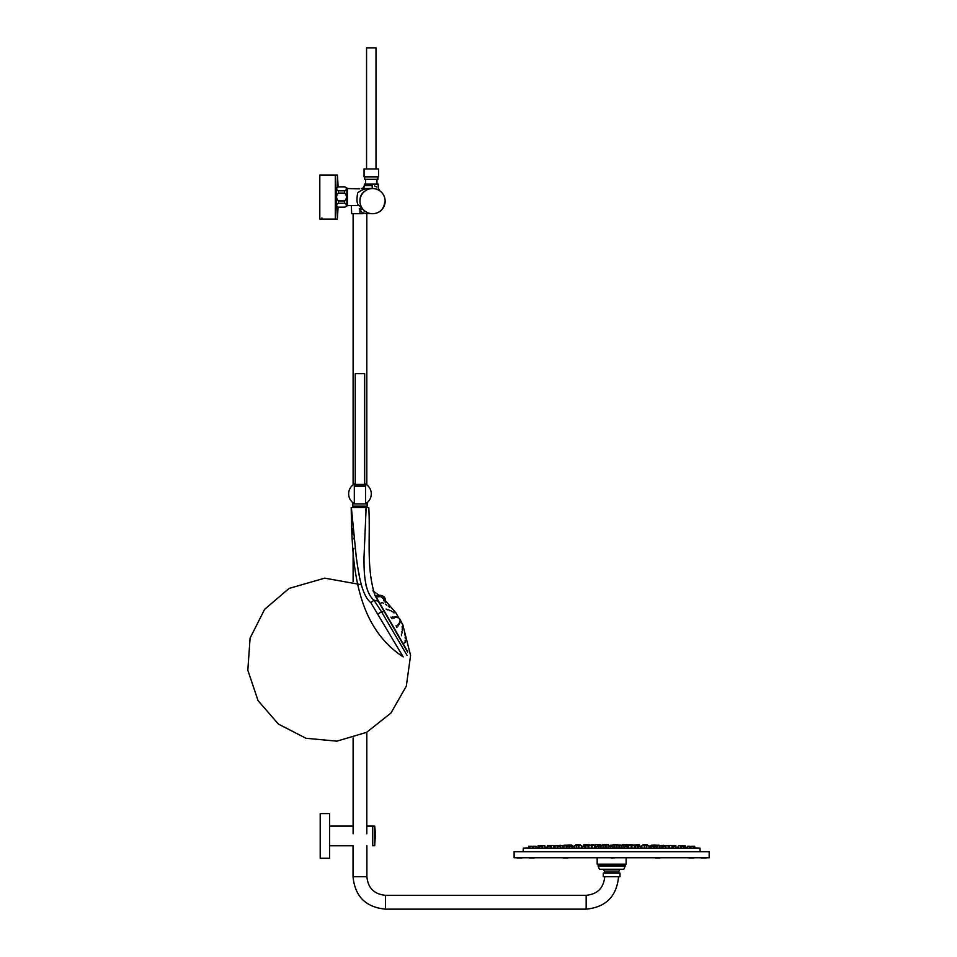 <?xml version="1.0" encoding="UTF-8"?>
<svg xmlns="http://www.w3.org/2000/svg" width="957" height="957" viewBox="0 0 957 957"><rect width="100%" height="100%" fill="white"/><g stroke="black" fill="none" stroke-linecap="round" stroke-linejoin="round"><path stroke-width="1.44" d="M364.055 168.97L378.529 168.97L378.529 176.842L364.055 176.842L364.055 168.97M611.643 851.706L514.112 851.706L514.112 857.747L709.173 857.747L709.173 851.706L611.643 851.706M354.305 503.681L354.305 484.063A11.328 11.328 0 0 0 354.305 503.681L352.834 502.676M365.622 503.681L365.622 484.063A11.328 11.328 0 0 1 365.622 503.681M336.182 187.907L336.182 206.15L336.182 187.907L338.072 186.902A283.14 283.14 0 0 0 337.402 175.011L337.402 187.165M337.402 206.891L337.402 219.057L319.817 219.057L319.817 175.011L335.321 175.011L335.321 219.057A283.14 283.14 0 0 0 336.182 197.034L335.321 175.011L337.402 175.011M321.899 219.057L321.899 217.969M337.402 219.057L338.072 207.167L344.676 207.167C347.044 205.851 347.044 204.547 344.676 203.243C347.044 204.547 347.044 205.851 344.676 207.167L338.383 207.25L336.182 206.15M378.84 190.228A12.585 12.585 0 0 0 359.964 201.126A12.585 12.585 0 0 0 378.84 212.023A12.585 12.585 0 0 0 378.84 190.228M361.112 195.862L360.801 196.604L361.112 195.862M362.272 193.852L362.763 193.206L362.272 193.852M366.22 484.433L353.707 484.433M365.622 485.953L354.305 485.953M365.622 486.18L354.305 486.18M367.309 502.497L367.392 503.944L352.535 503.944L352.619 502.497M367.392 503.944L352.535 503.944M367.201 504.136L367.201 506.145L352.726 506.145L352.726 504.136M329.639 813.606L329.639 858.273L320.2 858.273L320.2 813.606L329.639 813.606M618.88 871.073L618.88 872.82L604.405 872.82L604.405 871.073L618.88 871.073A8.804 8.804 0 0 0 619.849 869.255M604.405 871.073L603.436 869.255M642.901 845.521L642.901 844.792L647.506 844.792L647.506 845.856M654.432 846.526L654.432 844.983L656.945 845.234M660.641 845.521L666.383 845.521M672.352 847.998L672.352 845.521L675.821 845.521L675.821 847.136M681.647 845.856L685.26 845.856L685.26 847.483M690.942 848.117L690.942 846.251L694.698 846.251L694.698 848.117M634.036 844.983L638.068 844.792M651.777 845.234L654.289 844.983L654.289 847.531M669.505 847.998L669.505 845.521L672.029 845.521L672.029 848.081M678.381 848.117L678.381 845.856L680.894 845.856L680.894 848.117M687.246 848.117L687.246 846.251L689.77 846.251L689.77 848.117M656.705 847.723L656.705 845.234L659.217 845.234M664.876 846.251L664.876 845.521L667.388 845.856M673.046 845.856L675.57 845.856L675.57 848.117L675.558 846.251L673.046 845.856M681.228 848.117L681.228 846.251L683.741 846.251L683.741 848.117M622.433 845.521L622.433 844.541L624.957 844.541M629.67 844.792L632.182 844.636L632.182 845.521M636.895 845.856L636.895 844.792L639.408 844.792M644.121 845.521L646.645 845.234M651.358 845.234L653.87 845.234L653.87 847.77M658.583 845.856L661.108 845.521L661.108 848.069M665.821 848.117L665.821 845.856L668.333 845.856L668.333 848.117M644.767 847.723L644.767 845.234L647.279 845.234L647.279 845.856M650.832 848.01L650.832 845.521L653.344 845.521L653.344 846.251M656.897 848.117L656.897 845.856L659.409 845.856L659.409 848.117M662.962 848.117L662.962 846.251L665.486 846.251L665.486 848.117M622.971 845.521L622.971 844.636L625.483 844.636L625.483 846.251L622.947 845.856L622.947 848.117M627.684 847.292L627.684 844.792L630.208 845.234M632.41 844.983L634.922 844.983L634.922 847.519M637.123 845.856L637.123 845.234L639.647 845.234L639.647 846.251L639.647 845.234M641.848 848.022L641.848 845.521L644.36 845.521L644.36 848.058M646.561 848.117L646.561 845.856L649.085 845.856L649.085 848.117M651.286 848.117L651.286 846.251L653.798 846.251L653.798 848.117M628.677 847.735L628.677 845.234L631.189 845.234L631.189 847.758M631.907 848.022L631.907 845.521L634.419 845.521L634.419 848.058M635.137 848.117L635.137 845.856L637.649 845.856L637.649 848.117M638.367 848.117L638.367 846.251L640.879 846.251L640.879 848.117M613.114 847.053L613.114 844.541L615.638 844.541M614.753 847.16L614.753 844.636L617.277 844.636M616.392 847.304L616.392 844.792L618.916 844.983M618.031 847.495L618.031 844.983L620.555 844.983M619.669 847.746L619.669 845.234L622.194 845.234M621.308 848.034L621.308 845.521L623.832 845.856M624.586 848.117L624.586 846.251L627.11 846.251L627.11 848.117M610.387 845.234L612.899 845.234L610.387 845.234L610.387 845.856L612.899 845.856L612.899 845.234M610.387 848.117L610.387 846.251L612.899 845.856M606.02 844.636L608.532 844.636L608.532 847.16M604.381 844.983L606.894 844.792L606.894 847.304M602.743 845.234L605.255 844.983L605.255 847.495M601.104 845.234L603.616 845.234L603.616 847.746M599.465 845.856L601.977 845.521L601.977 848.034M600.314 844.636L600.314 845.521L600.314 844.636L597.802 844.636L597.802 846.251L600.338 845.856L600.338 848.117M596.187 848.117L596.187 846.251L598.699 846.251L598.699 848.117M592.096 847.758L592.096 845.234L594.608 845.234L594.608 847.735M588.866 848.058L588.866 845.521L591.378 845.521L591.378 848.022M585.636 848.117L585.636 845.856L588.16 845.856L588.16 848.117M582.406 848.117L582.406 846.251L584.93 846.251L584.93 848.117M602.515 844.541L602.515 845.234L602.515 844.541L605.039 844.541M593.077 845.234L595.601 844.792L595.601 847.292M588.364 847.519L588.364 844.983L590.876 845.521M583.638 845.234L583.638 846.251L583.638 845.234L586.163 845.234L586.163 845.856M578.925 848.058L578.925 845.521L581.437 845.521L581.437 848.022M574.212 848.117L574.212 845.856L576.724 845.856L576.724 848.117M569.487 848.117L569.487 846.251L571.999 846.251L571.999 848.117M576.006 845.856L576.006 845.234L578.53 845.234L578.53 847.723M569.941 846.251L569.941 845.521L572.453 845.521L572.453 848.01M563.876 848.117L563.876 845.856L566.388 845.856L566.388 848.117M557.811 848.117L557.811 846.251L560.323 846.251L560.323 848.117M591.103 844.636L591.103 845.521L591.103 844.636L593.627 844.636M583.878 844.792L586.39 844.792L586.39 845.856M576.64 845.234L579.164 845.521M569.415 847.77L569.415 845.234L571.927 845.521M562.19 848.069L562.19 845.521L564.702 845.856M554.952 848.117L554.952 845.856L557.476 845.856L557.476 848.117M547.727 846.251L550.239 845.856L547.727 845.856L547.727 848.117L547.727 846.251M564.068 845.234L566.58 845.234L566.58 847.723M555.897 845.856L558.409 845.521L558.409 846.251M539.545 848.117L539.545 846.251L542.069 846.251L542.069 848.117M595.601 847.065L595.601 844.541L598.125 844.541M585.217 844.792L589.249 844.636M575.779 845.856L575.779 844.792L580.385 844.792L580.385 845.521M568.996 847.531L568.996 844.983L571.508 844.983M556.902 845.521L562.644 845.521M551.256 848.081L551.256 845.521L553.78 845.521L553.78 847.998M542.392 848.117L542.392 845.856L544.904 845.856L544.904 848.117M533.528 846.251L533.528 848.117L533.528 846.251L536.04 846.251L536.04 848.117M547.464 847.136L547.464 845.521L550.933 845.521L550.933 847.998M538.025 847.483L538.025 845.856L541.638 845.856M528.587 848.117L528.587 846.251L532.343 846.251L532.343 848.117M566.341 845.234L568.853 844.983L568.853 846.526M626.117 846.108L626.117 844.541L628.629 844.792M531.434 857.998L532.905 857.998L531.434 857.998M530.513 857.998L531.757 857.998L530.513 857.998M533.157 857.998C537.798 857.998 522.929 857.998 533.157 857.998M566.628 857.998L565.707 857.998L566.628 857.998M566.556 857.998L565.467 857.998L566.556 857.998M564.546 857.998L565.467 857.998L564.546 857.998M567.824 857.998L563.35 857.998L567.824 857.998M611.332 857.998L613.03 857.998L611.332 857.998M614.227 857.998C608.64 857.998 608.64 857.998 614.227 857.998M657.591 857.998L656.658 857.998L657.591 857.998M659.062 857.998L657.818 857.998L659.062 857.998M659.935 857.998L655.473 857.998L659.935 857.998M691.528 857.998L690.057 857.998L691.528 857.998M692.461 857.998L691.851 857.998L692.461 857.998M692.378 857.998L691.301 857.998L692.378 857.998M690.38 857.998L691.301 857.998L690.38 857.998M692.712 857.998C682.485 857.998 697.354 857.998 692.712 857.998M705.142 857.998L704.077 857.998L705.142 857.998M704.077 857.998L702.378 857.998L704.077 857.998M703.754 857.998C695.177 857.998 712.343 857.998 703.754 857.998M690.129 857.998C685.487 857.998 700.357 857.998 690.129 857.998M655.473 857.998L659.935 857.998L655.473 857.998M563.35 857.998L567.824 857.998L563.35 857.998M530.585 857.998C540.801 857.998 525.943 857.998 530.585 857.998M518.144 857.998L519.208 857.998L518.144 857.998M519.208 857.998L520.907 857.998L519.208 857.998M519.531 857.998C528.108 857.998 510.942 857.998 519.531 857.998M611.643 869.255L599.441 869.255L598.113 866.109L625.172 866.109L623.844 869.255L611.643 869.255M625.172 866.109L625.172 864.661L598.113 864.661L598.113 866.109M603.281 876.744L620.016 876.744L620.016 873.131L603.281 873.131L603.281 876.744M597.168 857.867L597.168 864.159L626.117 864.159L626.117 857.867M515.44 857.747L707.845 857.747M354.234 507.21L354.234 506.145M352.571 507.533L367.356 507.533M354.533 483.931A11.328 11.328 0 0 1 355.238 483.584M364.677 483.584A11.328 11.328 0 0 1 365.383 483.931M383.936 206.521L384.379 205.432M384.702 204.427L384.917 203.458M385.001 202.956C383.29 208.064 381.341 211.054 379.139 211.904L379.439 211.712M381.365 210.157L382.058 209.416M382.728 208.578L383.434 207.478M383.566 207.25L385.133 201.281M384.14 206.09L384.535 205.073M384.81 204.104L385.001 203.207M385.109 202.477L385.169 201.664M365.622 179.294L365.622 184.641M377.883 176.842L377.883 179.294L364.689 179.294L364.689 176.842M355.238 483.931L355.238 373.697L364.677 373.697L364.677 483.931M366.567 168.97L366.567 47.85L376.005 47.85L376.005 168.97M346.877 206.15L344.676 207.25L346.877 206.15L346.877 187.907L344.676 186.806L338.383 186.89L344.676 186.89C347.044 188.194 347.044 189.51 344.676 190.826L344.676 193.099C347.044 195.73 347.044 198.35 344.676 200.958L344.676 203.243L338.383 203.243C336.015 204.547 336.015 205.851 338.383 207.167M338.383 186.89C336.015 188.194 336.015 189.51 338.383 190.826L344.676 190.826M338.383 190.826L338.383 193.099L344.676 193.099M338.383 193.099C336.015 195.73 336.015 198.35 338.383 200.958L344.676 200.958M338.383 200.958L338.383 203.243M374.701 826.13A78.653 78.653 0 0 1 375.311 835.939L374.701 845.761L374.701 826.13L372.74 826.13M374.701 845.761L372.74 845.761M366.818 826.094L372.74 826.094L372.74 845.785M361.148 206.449L358.672 205.432L361.423 207.011M365.048 191.017L366.854 189.893M358.672 205.432C356.853 203.913 356.518 199.75 357.667 192.931C361.722 189.51 366.687 188.039 372.548 188.541L361.65 188.541A3.146 2.991 90 0 0 364.629 185.55L372.153 185.55L372.261 188.541M372.153 185.55C380.276 188.601 380.276 188.601 372.153 185.55M361.363 188.541C362.619 188.541 363.6 187.548 364.294 185.562L364.366 184.139L378.206 184.139L378.314 188.29M376.627 186.938L374.666 185.981M377.931 189.749L375.658 188.924M366.567 212.191L364.773 211.019L362.835 213.387L359.21 208.877L361.65 207.418L362.476 208.674L359.964 210.456L359.964 213.698L351.65 213.698L351.375 205.528M371.986 213.698A3.146 3.146 0 0 0 371.842 213.698L362.835 213.387M365.454 190.73L365.191 190.91C361.579 193.23 359.844 196.556 359.964 200.874L360.011 202.19M371.472 188.577L370.479 188.708M368.074 189.354L367.392 189.642M359.976 201.616L359.964 200.85A12.585 12.585 0 0 0 379.092 211.88L379.139 211.904M384.941 203.291A12.585 12.585 0 0 0 365.191 190.91M359.964 213.698L362.93 213.698M358.743 205.528L347.379 205.528L347.379 188.541L359.665 188.852M329.639 845.785L353.037 845.785L353.037 876.744C354.963 896.434 365.765 907.224 385.444 909.15L586.163 909.15C605.841 907.224 616.643 896.434 618.569 876.744M402.048 626.823L402.454 628.223L402.048 626.823M402.119 629.096L402.418 630.555L402.119 629.096M401.904 631.524L402.096 633.044L401.904 631.524M401.378 634.132L401.462 635.723L401.378 634.132M404.775 633.701L405.134 635.424L404.775 633.701M405.098 637.063L405.325 638.845L405.098 637.063M405.11 640.58L405.206 642.446L405.11 640.58M389.451 607.157L388.147 605.984L389.451 607.157M386.7 605.207L385.276 604.106L386.7 605.207M383.661 603.436L382.094 602.42L383.661 603.436M394.045 612.958L393.04 611.906L394.045 612.958M392.107 611.762L391.006 610.769L392.107 611.762M389.894 610.745L388.686 609.8L389.894 610.745M387.382 609.884L386.054 609.023L387.382 609.884M399.44 622.301L399.751 623.402L399.44 622.301M398.854 623.438L399.093 624.586L398.854 623.438M397.98 624.742L398.136 625.926L397.98 624.742M396.808 626.225L396.078 625.746L396.88 627.457L396.808 626.225M399.763 621.308L400.158 622.361L399.763 621.308M396.665 617.48L395.863 616.667L396.665 617.48M395.373 617.421L394.511 616.643L395.373 617.421M393.817 617.528L393.925 618.366L392.86 616.798L393.817 617.528M391.951 617.803L391.999 618.677L390.911 617.121L391.951 617.803M397.681 617.696L396.964 616.834L397.681 617.696M407.754 651.705L375.347 595.577M399.775 618.94L403.088 625.34L395.851 612.803L385.396 600.661M402.765 624.622L410.577 655.449L406.306 686.169L390.911 713.097L366.591 732.356L336.84 741.161L305.953 738.266L278.379 724.066L258.055 700.632L247.827 670.235L250.088 638.116L264.599 609.37L289.074 588.423L324.686 578.16L361.172 584.667M396.318 613.461L395.851 612.803L396.318 613.461M376.113 596.008C382.046 594.07 385.085 596.211 385.228 602.432C386.102 596.678 383.063 594.536 376.113 596.008M383.996 600.984L383.386 598.699L380.611 596.57L377.513 596.845M700.177 851.706L699.986 848.117L523.3 848.117L523.12 851.706M351.363 507.533L351.195 507.533C352.116 560.371 353.803 624.646 403.172 656.873L370.849 602.719C361.22 594.764 358.48 572.202 356.303 557.476L351.363 507.533L368.78 507.533C370.515 536.745 366.005 567.585 375.036 595.601L378.23 601.175L373.948 600.171C364.581 592.527 363.839 572.43 364.019 556.89L366.148 507.533M407.55 651.992L378.23 601.175M351.506 510.512L351.602 512.33M352.092 520.106L352.272 522.606M352.774 528.731L353.336 534.221M353.779 538.121L353.863 538.911M354.987 548.17L355.083 548.851M356.076 555.909L356.865 561.221M357.356 564.391L357.487 565.204M358.779 572.693L359.533 576.82M359.796 578.207L359.964 579.129M359.976 579.188L360.263 580.636M366.292 586.438L365.837 584.272M365.371 581.318L365.251 580.432M364.043 562.943L364.019 561.448M365.67 510.643L365.945 508.789M384.236 611.607L381.496 611.714L378.159 613.951L381.496 611.714L373.948 600.171L370.849 602.719M381.496 611.714L407.024 655.354M604.728 876.744C603.628 888.024 597.431 894.209 586.163 895.309L586.163 909.15M586.163 895.309L385.444 895.309L385.444 909.15M385.444 895.309C374.175 894.209 367.99 888.024 366.89 876.744L353.037 876.744M684.159 848.117L684.159 845.856M693.454 848.117L693.454 846.251M636.549 845.856L636.549 844.636M663.165 846.251L663.165 845.234M673.046 848.117L673.046 846.251M612.899 848.117L612.899 846.251M550.239 848.117L550.239 846.251M586.737 845.856L586.737 844.636M560.132 846.251L560.132 845.234M539.126 848.117L539.126 845.856M529.831 848.117L529.831 846.251M554.952 846.897A1887.611 1887.611 0 0 0 553.78 846.933L553.78 845.521M550.933 847.029A1887.611 1887.611 0 0 1 551.256 847.017L551.256 845.521M547.727 847.124A1887.611 1887.611 0 0 0 544.904 847.232L544.904 845.856M542.069 847.328A1887.611 1887.611 0 0 1 542.392 847.316L542.392 845.856M610.387 846.048A1887.611 1887.611 0 0 0 608.532 846.048L608.532 844.636M612.899 846.048A1887.611 1887.611 0 0 1 613.114 846.048L613.114 844.541M627.684 846.12A1887.611 1887.611 0 0 0 625.483 846.096L625.483 844.636M640.879 846.275A1887.611 1887.611 0 0 1 641.848 846.287L641.848 845.521M649.085 846.419A1887.611 1887.611 0 0 1 650.832 846.455L650.832 845.521M669.505 846.933A1887.611 1887.611 0 0 0 668.333 846.897L668.333 845.856M656.705 846.586A1887.611 1887.611 0 0 0 654.289 846.526L654.289 844.983M681.228 847.328A1887.611 1887.611 0 0 0 680.894 847.316L680.894 845.856M672.029 847.017A1887.611 1887.611 0 0 1 672.352 847.029L672.352 845.521M365.694 507.21L365.694 506.145M376.95 179.294L376.95 184.139M329.639 826.094L353.109 826.094M378.434 188.397L379.63 190.718M365.215 190.886L366.639 190.012M360.227 203.709L360.418 204.475M360.729 205.432L361.088 206.317M366.89 845.785L366.89 876.744M353.109 213.698L353.109 484.864M353.109 506.145L353.109 507.21M353.109 548.385L353.109 581.7M353.109 737.895L353.109 833.774M366.818 213.698L366.818 484.864M366.818 506.145L366.818 507.21M366.818 732.237L366.818 833.774M403.364 643.511L405.206 642.458M380.252 603.472L382.094 602.42M380.874 596.654L372.835 590.828M385.36 600.254L385.408 601.02M385.348 601.809L385.228 602.432M699.986 848.117A1887.611 1887.611 0 0 0 693.454 847.818M690.942 847.711A1887.611 1887.611 0 0 0 689.77 847.663M687.246 847.567A1887.611 1887.611 0 0 0 684.159 847.435M678.381 847.232A1887.611 1887.611 0 0 0 675.57 847.124M582.406 846.275A1887.611 1887.611 0 0 0 581.437 846.287M574.212 846.419A1887.611 1887.611 0 0 0 572.453 846.455M568.996 846.526A1887.611 1887.611 0 0 0 566.58 846.586M539.126 847.435A1887.611 1887.611 0 0 0 536.04 847.567M533.528 847.663A1887.611 1887.611 0 0 0 532.343 847.711M529.831 847.818A1887.611 1887.611 0 0 0 523.3 848.117"/></g></svg>
